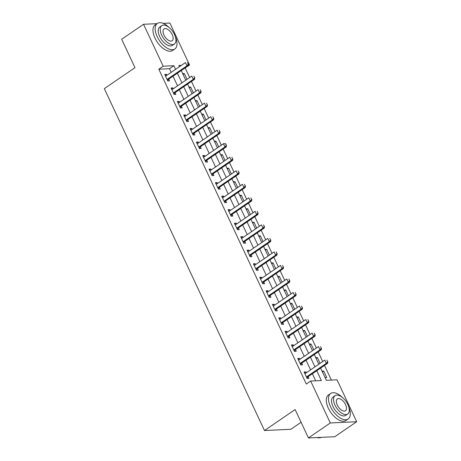 <?xml version="1.0" encoding="UTF-8"?>
<svg xmlns="http://www.w3.org/2000/svg" width="461" height="461" viewBox="0 0 461 461"><rect width="100%" height="100%" fill="white"/><g stroke="black" fill="none" stroke-linecap="round" stroke-linejoin="round"><path stroke-width="0.69" d="M301.085 422.282L290.839 429.295L264.481 430.522L104.33 88.639L134.969 67.663L121.664 39.26L143.55 24.277L157.028 23.649M163.194 23.361L169.913 23.05L189.552 64.972L188.347 65.03M189.661 77.552L185.172 67.969L189.552 64.972M331.373 380.077L324.509 365.417M322.7 361.557L318.171 351.899M316.361 348.032L311.838 338.374M310.028 334.507L305.505 324.849M303.695 320.983L299.166 311.325M297.357 307.458L292.833 297.8M291.024 293.934L286.5 284.276M284.685 280.409L280.161 270.751M278.352 266.884L273.828 257.226M272.019 253.36L267.495 243.702M265.68 239.841L261.156 230.177M259.347 226.316L254.824 216.653M253.014 212.792L248.485 203.134M246.675 199.267L242.152 189.609M240.342 185.743L235.819 176.085M234.009 172.218L229.48 162.56M227.671 158.693L223.147 149.036M221.338 145.169L216.814 135.511M214.999 131.644L210.475 121.986M208.666 118.12L204.142 108.462M202.333 104.601L197.804 94.937M195.994 91.076L191.471 81.413M320.62 368.085L326.348 380.313L337.031 379.812L356.67 421.74L330.312 422.968L310.674 381.045L321.357 380.544L316.759 370.725M330.312 422.968L308.426 437.95L334.784 436.723L356.67 421.74M182.677 73.616L184.325 73.541L187.045 79.344M189.016 87.141L190.658 87.06L193.378 92.868M195.349 100.665L196.991 100.584L199.711 106.393M201.682 114.19L203.33 114.109L206.05 119.912M208.02 127.709L209.663 127.634L212.383 133.436M214.353 141.233L216.002 141.158L218.716 146.961M220.686 154.758L222.335 154.683L225.054 160.486M227.025 168.282L228.668 168.207L231.387 174.01M233.358 181.807L235.006 181.732L237.72 187.535M239.697 195.331L241.339 195.257L244.059 201.059M246.03 208.856L247.672 208.781L250.392 214.584M252.363 222.381L254.011 222.3L256.731 228.109M258.702 235.905L260.344 235.825L263.064 241.633M265.035 249.43L266.683 249.349L269.397 255.152M271.368 262.949L273.016 262.874L275.736 268.677M277.706 276.473L279.349 276.398L282.069 282.201M284.039 289.998L285.687 289.923L288.402 295.726M290.378 303.522L292.02 303.447L294.74 309.25M296.711 317.047L298.353 316.972L301.073 322.775M303.044 330.572L304.692 330.497L307.412 336.3M309.383 344.096L311.025 344.021L313.745 349.824M315.716 357.621L317.358 357.54L320.078 363.349M322.049 371.145L323.697 371.065L326.74 377.559L325.091 377.634M171.198 72.325L169.498 68.701L158.815 69.202L306.294 384.042L310.674 381.045M315.704 380.809L312.379 373.721M310.57 369.855L306.046 360.197M304.237 356.33L299.713 346.672M297.898 342.805L293.375 333.147M291.565 329.287L287.042 319.623M285.232 315.762L280.709 306.104M278.893 302.237L274.37 292.579M272.56 288.713L268.037 279.055M266.228 275.188L261.698 265.53M259.889 261.664L255.365 252.006M253.556 248.139L249.032 238.481M247.223 234.614L242.693 224.956M240.884 221.09L236.36 211.432M234.551 207.565L230.027 197.907M228.212 194.046L223.689 184.383M221.879 180.522L217.356 170.864M215.546 166.997L211.017 157.339M209.208 153.473L204.684 143.815M202.875 139.948L198.351 130.29M196.542 126.423L192.012 116.766M190.203 112.899L185.679 103.241M183.87 99.374L179.346 89.716M177.531 85.85L173.008 76.192M166.928 75.252L166.513 74.371L164.733 74.451L167.775 80.946L169.556 80.859L168.755 79.159M173.261 88.777L172.846 87.895L171.066 87.976L174.108 94.47L175.889 94.384L175.094 92.684M179.594 102.302L179.185 101.42L177.404 101.501L180.441 107.989L182.222 107.909L181.427 106.209M185.933 115.826L185.518 114.939L183.737 115.025L186.78 121.514L188.561 121.433L187.765 119.733M192.266 129.351L191.851 128.463L190.07 128.55L193.113 135.038L194.894 134.958L194.098 133.258M198.605 142.87L198.19 141.988L196.409 142.074L199.446 148.563L201.227 148.482L200.431 146.782M204.938 156.394L204.523 155.513L202.742 155.599L205.785 162.088L207.565 162.007L206.77 160.307L205.646 161.788M211.271 169.919L210.861 169.037L209.075 169.118L212.118 175.612L213.898 175.532L213.103 173.826M217.609 183.443L217.194 182.562L215.414 182.642L218.456 189.137L220.237 189.05L219.436 187.35M223.942 196.968L223.527 196.086L221.747 196.167L224.789 202.661L226.57 202.575L225.775 200.875M230.275 210.493L229.866 209.611L228.086 209.692L231.122 216.186L232.903 216.1L232.108 214.4M236.614 224.017L236.199 223.136L234.419 223.216L237.461 229.711L239.242 229.624L238.446 227.924M242.947 237.542L242.532 236.66L240.751 236.741L243.794 243.229L245.575 243.149L244.779 241.449M249.286 251.066L248.871 250.179L247.09 250.265L250.127 256.754L251.908 256.673L251.112 254.973M255.619 264.591L255.204 263.704L253.423 263.79L256.466 270.279L258.246 270.198L257.451 268.498M261.952 278.11L261.537 277.228L259.756 277.315L262.799 283.803L264.579 283.722L263.784 282.023M268.29 291.634L267.876 290.753L266.095 290.839L269.132 297.328L270.918 297.247L270.117 295.547M274.623 305.159L274.209 304.277L272.428 304.358L275.471 310.852L277.251 310.772L276.456 309.072M280.956 318.684L280.547 317.802L278.767 317.883L281.804 324.377L283.584 324.29L282.789 322.591M287.295 332.208L286.88 331.326L285.1 331.407L288.142 337.901L289.923 337.815L289.122 336.115M293.628 345.733L293.213 344.851L291.433 344.932L294.475 351.426L296.256 351.34L295.461 349.64M299.961 359.257L299.552 358.376L297.771 358.456L300.808 364.951L302.589 364.864L301.794 363.164M306.3 372.782L305.885 371.9L304.104 371.981L307.147 378.469L308.928 378.389L308.132 376.689M308.426 437.95L295.121 409.552L264.481 430.522M158.815 69.202L163.188 66.205L143.55 24.277M175.578 69.329L173.878 65.704L163.188 66.205M314.949 366.858L310.426 357.2M308.611 353.333L304.087 343.675M302.278 339.809L297.754 330.151M295.945 326.29L291.421 316.626M289.606 312.765L285.082 303.108M283.273 299.241L278.749 289.583M276.94 285.716L272.411 276.058M270.601 272.192L266.078 262.534M264.268 258.667L259.745 249.009M257.93 245.143L253.406 235.485M251.597 231.618L247.073 221.96M245.264 218.093L240.74 208.435M238.925 204.569L234.401 194.911M232.592 191.05L228.068 181.386M226.259 177.525L221.729 167.867M219.92 164.001L215.396 154.343M213.587 150.476L209.064 140.818M207.254 136.952L202.725 127.294M200.915 123.427L196.392 113.769M194.582 109.902L190.059 100.244M188.244 96.378L183.72 86.72M181.911 82.853L177.387 73.195M181.386 65.358L178.862 65.474L179.433 66.689M181.242 70.556L185.771 80.214M187.581 84.081L192.104 93.739M193.914 97.605L198.437 107.263M200.253 111.13L204.776 120.788M206.586 124.649L211.109 134.312M212.919 138.173L217.448 147.831M219.257 151.698L223.781 161.356M225.59 165.222L230.114 174.88M231.923 178.747L236.453 188.405M238.262 192.272L242.786 201.93M244.595 205.796L249.119 215.454M250.934 219.321L255.457 228.979M257.267 232.845L261.79 242.503M263.6 246.37L268.123 256.028M269.939 259.889L274.462 269.552M276.272 273.413L280.795 283.071M282.605 286.938L287.134 296.596M288.943 300.463L293.467 310.12M295.276 313.987L299.8 323.645M301.615 327.512L306.139 337.17M307.948 341.036L312.472 350.694M314.281 354.561L318.805 364.219M169.498 68.701L173.878 65.704M165.136 75.31L166.513 74.371M183.052 74.411L184.325 73.541M322.423 371.941L323.697 371.065M316.09 358.416L317.358 357.54M309.752 344.891L311.025 344.021M303.419 331.367L304.692 330.497M297.08 317.842L298.353 316.972M290.747 304.318L292.02 303.447M284.414 290.793L285.687 289.923M278.075 277.268L279.349 276.398M271.742 263.744L273.016 262.874M265.409 250.219L266.683 249.349M259.07 236.7L260.344 235.825M252.737 223.176L254.011 222.3M246.405 209.651L247.672 208.781M240.066 196.127L241.339 195.257M233.733 182.602L235.006 181.732M227.394 169.078L228.668 168.207M221.061 155.553L222.335 154.683M214.728 142.028L216.002 141.158M208.389 128.504L209.663 127.634M202.056 114.979L203.33 114.109M195.723 101.46L196.991 100.584M189.385 87.936L190.658 87.06M171.469 88.835L172.846 87.895M177.808 102.359L179.185 101.42M184.141 115.884L185.518 114.939M190.474 129.408L191.851 128.463M196.812 142.933L198.19 141.988M203.145 156.458L204.523 155.513M209.478 169.982L210.861 169.037M215.817 183.507L217.194 182.562M222.15 197.031L223.527 196.086M228.489 210.55L229.866 209.611M234.822 224.075L236.199 223.136M241.155 237.599L242.532 236.66M247.494 251.124L248.871 250.179M253.827 264.649L255.204 263.704M260.16 278.173L261.537 277.228M266.498 291.698L267.876 290.753M272.831 305.222L274.209 304.277M279.164 318.747L280.547 317.802M285.503 332.272L286.88 331.326M291.836 345.79L293.213 344.851M298.175 359.315L299.552 358.376M304.508 372.84L305.885 371.9M188.249 64.212L187.494 62.587L188.249 64.212L186.959 65.825L188.244 65.767L168.98 78.952A1.239 1.008 -92.7 0 0 168.743 79.183L167.631 80.646M165.459 76.002L165.891 75.892A1.239 1.008 -92.7 0 0 166.179 75.765L185.437 62.581L186.959 65.825L167.7 79.01A1.239 1.008 -92.7 0 0 167.458 79.24L167.159 79.638M188.244 65.767L188.468 64.2M194.588 77.736L193.827 76.111L194.588 77.736L193.297 79.35L194.577 79.292L175.318 92.477A1.239 1.008 -92.7 0 0 175.076 92.707L173.97 94.171M171.792 89.526L172.224 89.417A1.239 1.008 -92.7 0 0 172.512 89.29L191.776 76.105L193.297 79.35L174.033 92.534A1.239 1.008 -92.7 0 0 173.791 92.765L173.497 93.162M194.577 79.292L194.801 77.725M200.921 91.255L200.16 89.636L200.921 91.255L199.63 92.874L200.91 92.811L181.651 105.995A1.239 1.008 -92.7 0 0 181.409 106.232L180.303 107.695M178.13 103.051L178.563 102.941A1.239 1.008 -92.7 0 0 178.851 102.815L198.109 89.63L199.63 92.874L180.372 106.059A1.239 1.008 -92.7 0 0 180.13 106.289L179.83 106.681M200.91 92.811L201.134 91.249M207.26 104.78L206.499 103.16L207.26 104.78L205.963 106.399L207.248 106.335L187.99 119.52A1.239 1.008 -92.7 0 0 187.748 119.756L186.636 121.22M184.463 116.575L184.896 116.466A1.239 1.008 -92.7 0 0 185.184 116.333L204.442 103.149L205.963 106.399L186.705 119.583A1.239 1.008 -92.7 0 0 186.463 119.814L186.163 120.206M207.248 106.335L207.473 104.774M213.593 118.304L212.832 116.685L213.593 118.304L212.302 119.923L213.581 119.86L194.323 133.045A1.239 1.008 -92.7 0 0 194.081 133.281L192.975 134.739M190.796 130.1L191.229 129.99A1.239 1.008 -92.7 0 0 191.522 129.858L210.781 116.673L212.302 119.923L193.038 133.108A1.239 1.008 -92.7 0 0 192.796 133.338L192.502 133.73M213.581 119.86L213.806 118.298M169.222 27.579A15.467 7.958 55.6 0 0 157.339 23.442A15.467 7.958 55.6 0 0 157.166 36.615A15.467 7.958 55.6 0 0 174.811 48.964A15.467 7.958 55.6 0 0 175.249 36.384M157.339 23.442L155.15 24.94A15.467 7.958 55.6 0 0 154.982 38.113A15.467 7.958 55.6 0 0 172.621 50.462L174.811 48.964M174.379 44.014L172.362 45.391A11.133 5.728 -124.4 0 1 159.662 36.5A11.133 5.728 -124.4 0 1 159.783 27.015L161.799 25.637A11.133 5.728 55.6 0 0 161.673 35.122A11.133 5.728 55.6 0 0 174.379 44.014A11.133 5.728 55.6 0 0 174.5 34.523A11.133 5.728 55.6 0 0 161.799 25.637M163.955 35.019A7.174 3.694 55.6 0 0 172.143 40.747A7.174 3.694 55.6 0 0 172.218 34.633A7.174 3.694 55.6 0 0 164.035 28.905A7.174 3.694 55.6 0 0 163.955 35.019M342.552 397.595A15.467 7.958 55.6 0 0 330.664 393.458A15.467 7.958 55.6 0 0 330.497 406.637A15.467 7.958 55.6 0 0 348.141 418.98A15.467 7.958 55.6 0 0 348.579 406.406M330.664 393.458L328.48 394.956A15.467 7.958 55.6 0 0 328.307 408.135A15.467 7.958 55.6 0 0 345.952 420.478L348.141 418.98M347.703 414.03L345.692 415.407A11.133 5.728 -124.4 0 1 332.992 406.521A11.133 5.728 -124.4 0 1 333.113 397.03L335.124 395.653A11.133 5.728 55.6 0 0 335.003 405.138A11.133 5.728 55.6 0 0 347.703 414.03A11.133 5.728 55.6 0 0 347.83 404.545A11.133 5.728 55.6 0 0 335.124 395.653M337.285 405.035A7.174 3.694 55.6 0 0 345.468 410.763A7.174 3.694 55.6 0 0 345.548 404.649A7.174 3.694 55.6 0 0 337.36 398.921A7.174 3.694 55.6 0 0 337.285 405.035M316.989 437.552A15.467 7.958 55.6 0 0 321.242 437.351M219.926 131.829L219.165 130.209L219.926 131.829L218.635 133.448L219.92 133.385L200.656 146.569A1.239 1.008 -92.7 0 0 200.414 146.8L199.308 148.263M197.135 143.619L197.567 143.515A1.239 1.008 -92.7 0 0 197.855 143.383L217.114 130.198L218.635 133.448L199.377 146.633A1.239 1.008 -92.7 0 0 199.135 146.863L198.835 147.255M219.92 133.385L220.139 131.817M205.71 160.151L206.995 160.094L226.253 146.909L224.968 146.967L205.71 160.151A1.239 1.008 -92.7 0 0 205.468 160.388L205.168 160.78M206.995 160.094A1.239 1.008 -92.7 0 0 206.753 160.324L205.468 160.388M225.504 143.728L226.265 145.353L225.717 143.723L223.452 143.723L225.717 143.723M203.468 157.143L203.9 157.04A1.239 1.008 -92.7 0 0 204.188 156.907L223.452 143.723L224.968 146.967L226.265 145.353M226.253 146.909L226.478 145.342M232.598 158.878L231.837 157.253L232.598 158.878L231.307 160.491L232.586 160.434L213.328 173.618A1.239 1.008 -92.7 0 0 213.086 173.849L211.979 175.313M209.801 170.668L210.233 170.564A1.239 1.008 -92.7 0 0 210.527 170.432L229.785 157.247L231.307 160.491L212.043 173.676A1.239 1.008 -92.7 0 0 211.806 173.912L211.507 174.304M232.586 160.434L232.811 158.866M238.931 172.402L238.17 170.777L238.931 172.402L237.64 174.016L238.925 173.958L219.661 187.143A1.239 1.008 -92.7 0 0 219.419 187.373L218.312 188.837M216.14 184.193L216.572 184.089A1.239 1.008 -92.7 0 0 216.86 183.956L236.118 170.772L237.64 174.016L218.381 187.201A1.239 1.008 -92.7 0 0 218.139 187.437L217.84 187.829M238.925 173.958L239.144 172.391M245.269 185.927L244.509 184.302L245.269 185.927L243.973 187.541L245.258 187.483L225.999 200.668A1.239 1.008 -92.7 0 0 225.757 200.898L224.651 202.362M222.473 197.717L222.905 197.613A1.239 1.008 -92.7 0 0 223.193 197.481L242.457 184.296L243.973 187.541L224.714 200.725A1.239 1.008 -92.7 0 0 224.472 200.956L224.179 201.353M245.258 187.483L245.483 185.916M251.602 199.452L250.842 197.827L251.602 199.452L250.311 201.065L251.591 201.008L232.332 214.192A1.239 1.008 -92.7 0 0 232.09 214.423L230.984 215.886M228.806 211.242L229.244 211.132A1.239 1.008 -92.7 0 0 229.532 211.005L248.79 197.821L250.311 201.065L231.053 214.25A1.239 1.008 -92.7 0 0 230.811 214.48L230.512 214.878M251.591 201.008L251.815 199.44M257.935 212.976L257.18 211.351L257.935 212.976L256.644 214.59L257.93 214.532L238.665 227.717A1.239 1.008 -92.7 0 0 238.429 227.947L237.317 229.411M235.145 224.766L235.577 224.657A1.239 1.008 -92.7 0 0 235.865 224.53L255.123 211.345L256.644 214.59L237.386 227.774A1.239 1.008 -92.7 0 0 237.144 228.005L236.845 228.402M257.93 214.532L258.154 212.965M264.274 226.495L263.513 224.876L264.274 226.495L262.983 228.114L264.262 228.051L245.004 241.236A1.239 1.008 -92.7 0 0 244.762 241.472L243.656 242.935M241.478 238.291L241.91 238.181A1.239 1.008 -92.7 0 0 242.198 238.055L261.462 224.87L262.983 228.114L243.719 241.299A1.239 1.008 -92.7 0 0 243.477 241.529L243.183 241.921M264.262 228.051L264.487 226.489M270.607 240.02L269.846 238.4L270.607 240.02L269.316 241.639L270.595 241.576L251.337 254.76A1.239 1.008 -92.7 0 0 251.095 254.996L249.989 256.46M247.816 251.815L248.249 251.706A1.239 1.008 -92.7 0 0 248.537 251.573L267.795 238.389L269.316 241.639L250.058 254.824A1.239 1.008 -92.7 0 0 249.816 255.054L249.516 255.446M270.595 241.576L270.82 240.014M276.946 253.544L276.185 251.925L276.946 253.544L275.649 255.164L276.934 255.1L257.676 268.285A1.239 1.008 -92.7 0 0 257.434 268.521L256.322 269.979M254.149 265.34L254.581 265.231A1.239 1.008 -92.7 0 0 254.87 265.098L274.128 251.913L275.649 255.164L256.391 268.348A1.239 1.008 -92.7 0 0 256.149 268.579L255.849 268.97M276.934 255.1L277.159 253.538M283.279 267.069L282.518 265.45L283.279 267.069L281.988 268.688L283.267 268.625L264.009 281.809A1.239 1.008 -92.7 0 0 263.767 282.04L262.661 283.503M260.482 278.859L260.914 278.755A1.239 1.008 -92.7 0 0 261.208 278.623L280.467 265.438L281.988 268.688L262.724 281.873A1.239 1.008 -92.7 0 0 262.488 282.103L262.188 282.495M283.267 268.625L283.492 267.057M289.612 280.593L288.851 278.968L289.612 280.593L288.321 282.207L289.606 282.149L270.342 295.334A1.239 1.008 -92.7 0 0 270.1 295.564L268.994 297.028M266.821 292.383L267.253 292.28A1.239 1.008 -92.7 0 0 267.541 292.147L286.8 278.963L288.321 282.207L269.063 295.392A1.239 1.008 -92.7 0 0 268.821 295.628L268.521 296.02M289.606 282.149L289.825 280.582M295.95 294.118L295.19 292.493L295.95 294.118L294.654 295.732L295.939 295.674L276.681 308.858A1.239 1.008 -92.7 0 0 276.439 309.089L275.332 310.553M273.154 305.908L273.586 305.804A1.239 1.008 -92.7 0 0 273.874 305.672L293.138 292.487L294.654 295.732L275.396 308.916A1.239 1.008 -92.7 0 0 275.154 309.152L274.86 309.544M295.939 295.674L296.164 294.106M302.283 307.643L301.523 306.018L302.283 307.643L300.993 309.256L302.272 309.198L283.014 322.383A1.239 1.008 -92.7 0 0 282.772 322.614L281.665 324.077M279.487 319.433L279.925 319.329A1.239 1.008 -92.7 0 0 280.213 319.196L299.471 306.012L300.993 309.256L281.734 322.441A1.239 1.008 -92.7 0 0 281.492 322.677L281.193 323.069M302.272 309.198L302.497 307.631M308.616 321.167L307.862 319.542L308.616 321.167L307.326 322.781L308.611 322.723L289.347 335.908A1.239 1.008 -92.7 0 0 289.11 336.138L287.998 337.602M285.826 332.957L286.258 332.854A1.239 1.008 -92.7 0 0 286.546 332.721L305.804 319.536L307.326 322.781L288.067 335.965A1.239 1.008 -92.7 0 0 287.825 336.196L287.526 336.593M308.611 322.723L308.835 321.156M314.955 334.692L314.195 333.067L314.955 334.692L313.664 336.305L314.944 336.248L295.685 349.432A1.239 1.008 -92.7 0 0 295.443 349.663L294.337 351.126M292.159 346.482L292.591 346.372A1.239 1.008 -92.7 0 0 292.879 346.246L312.143 333.061L313.664 336.305L294.4 349.49A1.239 1.008 -92.7 0 0 294.158 349.72L293.864 350.118M314.944 336.248L315.168 334.68M321.288 348.216L320.528 346.591L321.288 348.216L319.997 349.83L321.277 349.772L302.018 362.957A1.239 1.008 -92.7 0 0 301.776 363.187L300.67 364.651M298.498 360.006L298.93 359.897A1.239 1.008 -92.7 0 0 299.218 359.77L318.476 346.586L319.997 349.83L300.739 363.014A1.239 1.008 -92.7 0 0 300.497 363.245L300.197 363.643M321.277 349.772L321.501 348.205M327.627 361.741L326.866 360.116L327.627 361.741L326.33 363.354L327.615 363.291L308.357 376.476A1.239 1.008 -92.7 0 0 308.115 376.712L307.003 378.176M304.83 373.531L305.263 373.422A1.239 1.008 -92.7 0 0 305.551 373.295L324.809 360.11L326.33 363.354L307.072 376.539A1.239 1.008 -92.7 0 0 306.83 376.77L306.53 377.161M327.615 363.291L327.84 361.729M167.458 79.24L168.743 79.183M167.7 79.01L168.98 78.952M173.791 92.765L175.076 92.707M174.033 92.534L175.318 92.477M180.13 106.289L181.409 106.232M180.372 106.059L181.651 105.995M186.463 119.814L187.748 119.756M186.705 119.583L187.99 119.52M192.796 133.338L194.081 133.281M193.038 133.108L194.323 133.045M199.135 146.863L200.414 146.8M199.377 146.633L200.656 146.569M211.806 173.912L213.086 173.849M212.043 173.676L213.328 173.618M218.139 187.437L219.419 187.373M218.381 187.201L219.661 187.143M224.472 200.956L225.757 200.898M224.714 200.725L225.999 200.668M230.811 214.48L232.09 214.423M231.053 214.25L232.332 214.192M237.144 228.005L238.429 227.947M237.386 227.774L238.665 227.717M243.477 241.529L244.762 241.472M243.719 241.299L245.004 241.236M249.816 255.054L251.095 254.996M250.058 254.824L251.337 254.76M256.149 268.579L257.434 268.521M256.391 268.348L257.676 268.285M262.488 282.103L263.767 282.04M262.724 281.873L264.009 281.809M268.821 295.628L270.1 295.564M269.063 295.392L270.342 295.334M275.154 309.152L276.439 309.089M275.396 308.916L276.681 308.858M281.492 322.677L282.772 322.614M281.734 322.441L283.014 322.383M287.825 336.196L289.11 336.138M288.067 335.965L289.347 335.908M294.158 349.72L295.443 349.663M294.4 349.49L295.685 349.432M300.497 363.245L301.776 363.187M300.739 363.014L302.018 362.957M306.83 376.77L308.115 376.712M307.072 376.539L308.357 376.476"/></g></svg>
